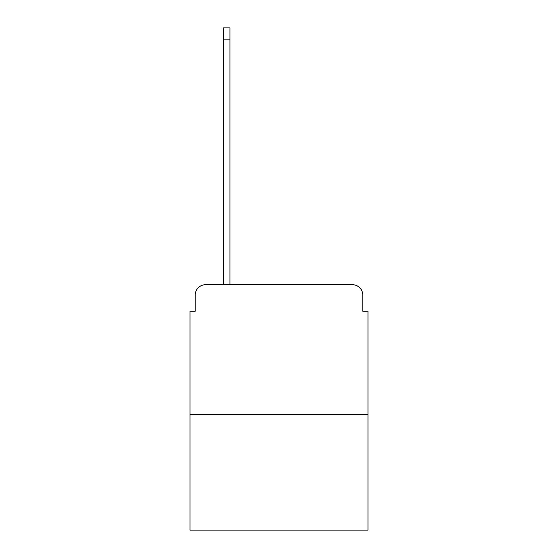 <?xml version="1.0" encoding="UTF-8"?>
<svg xmlns="http://www.w3.org/2000/svg" width="558" height="558" viewBox="0 0 558 558"><rect width="100%" height="100%" fill="white"/><g stroke="black" fill="none" stroke-linecap="round" stroke-linejoin="round"><path stroke-width="0.84" d="M195.216 295.084L195.216 311.169L195.216 295.084A10.379 10.379 0 0 1 205.588 284.706L223.228 284.706L223.228 27.9L229.973 27.9L229.973 39.834L223.228 39.834M367.973 414.406L190.027 414.406L190.027 530.1L367.973 530.1L367.973 311.169L362.784 311.169L362.784 295.084A10.379 10.379 0 0 0 352.412 284.706L205.588 284.706M190.027 414.406L190.027 311.169L195.216 311.169M229.973 39.834L229.973 284.706L238.531 284.706M319.469 284.706L352.412 284.706M362.784 311.169L362.784 295.084"/></g></svg>
